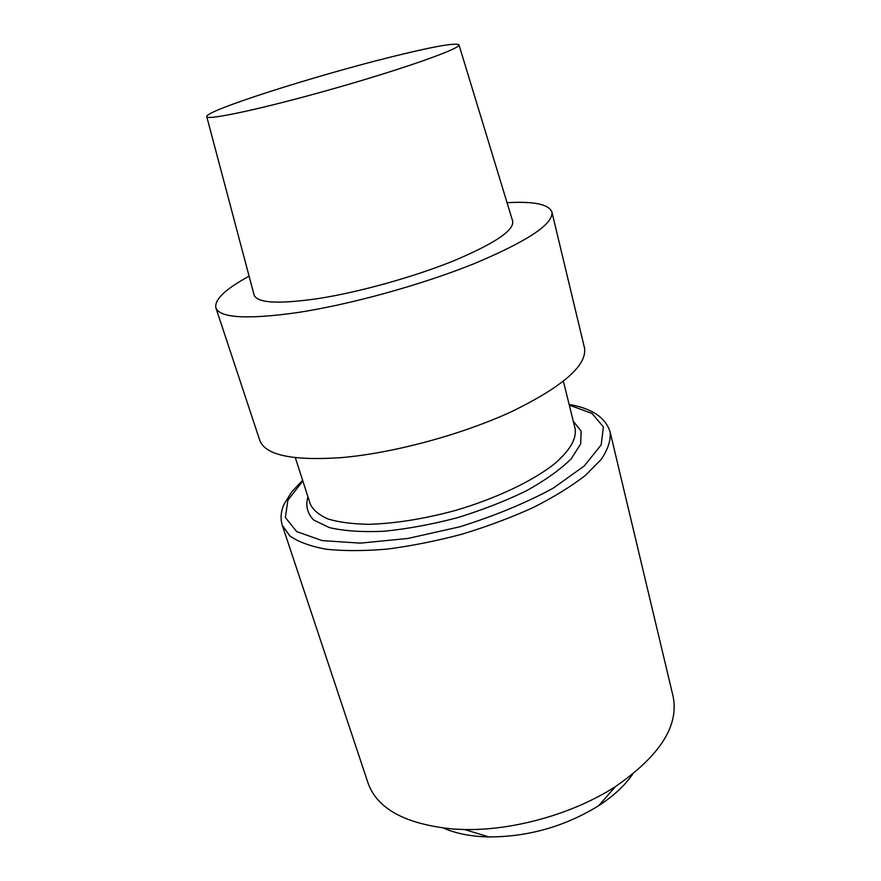 <?xml version="1.0" encoding="UTF-8"?>
<svg xmlns="http://www.w3.org/2000/svg" width="881" height="881" viewBox="0 0 881 881"><rect width="100%" height="100%" fill="white"/><g stroke="black" fill="none" stroke-linecap="round" stroke-linejoin="round"><path stroke-width="1.32" d="M341.586 457.602C393.444 453.153 462.58 434.432 512.423 411.251C563.344 386.219 587.363 365.075 584.466 347.808L551.924 212.068C548.951 204.293 533.996 201.176 507.049 202.707C533.996 201.176 548.951 204.293 551.924 212.068C553.543 224.005 527.477 241.262 473.725 263.837C421.195 285.004 349.35 304.793 296.534 312.722C349.35 304.793 421.195 285.004 473.725 263.837C527.477 241.262 553.543 224.005 551.924 212.068L584.466 347.808C587.363 365.075 563.344 386.219 512.423 411.251C462.58 434.432 393.444 453.153 341.586 457.602C292.503 460.961 265.225 455.191 259.763 440.302C265.225 455.191 292.503 460.961 341.586 457.602M317.909 298.626C358.952 292.261 413.828 276.986 453.869 260.743C494.979 243.376 514.57 230.139 512.632 221.01C514.57 230.139 494.979 243.376 453.869 260.743C413.828 276.986 358.952 292.261 317.909 298.626C277.845 304.352 256.536 303.042 254.003 294.683C256.536 303.042 277.845 304.352 317.909 298.626M249.092 276.194C225.393 289.089 214.325 299.617 215.878 307.788C219.765 317.953 246.647 319.594 296.534 312.722C246.647 319.594 219.765 317.953 215.878 307.788C214.325 299.617 225.393 289.089 249.092 276.194M390.272 57.177C431.987 46.781 454.871 42.64 458.946 44.744C462.018 47.992 405.943 68.09 335.011 88.265C264.091 108.495 205.835 120.961 206.738 116.578C205.295 110.709 313.911 76.107 390.272 57.177C431.987 46.781 454.871 42.64 458.946 44.744C462.018 47.992 405.943 68.09 335.011 88.265C264.091 108.495 205.835 120.961 206.738 116.578C205.295 110.709 313.911 76.107 390.272 57.177M673.04 696.089C679.24 725.57 660.056 755.722 615.5 786.535C574.137 813.46 513.92 830.618 464.584 829.528L453.913 829.098C405.866 824.44 377.233 809.066 368.016 782.978C377.233 809.066 405.866 824.44 453.913 829.098L464.584 829.528C513.92 830.618 574.137 813.46 615.5 786.535C660.056 755.722 679.24 725.57 673.04 696.089L610.104 431.932C610.985 440.192 608 449.387 601.139 459.519L585.391 475.399C571.273 486.356 553.885 497.071 533.225 507.544C511.057 517.599 487.325 526.475 462.029 534.183C436.469 540.967 411.625 545.923 387.486 549.061C364.404 551.043 343.986 551.099 326.212 549.226C310.398 546.319 298.241 541.859 289.75 535.868L282.294 525.307L368.016 782.978L282.294 525.307L289.75 535.868C298.241 541.859 310.398 546.319 326.212 549.226C343.986 551.099 364.404 551.043 387.486 549.061C411.625 545.923 436.469 540.967 462.029 534.183C487.325 526.475 511.057 517.599 533.225 507.544C553.885 497.071 571.273 486.356 585.391 475.399L601.139 459.519C608 449.387 610.985 440.192 610.104 431.932C605.588 417.594 591.933 408.421 569.126 404.412C591.933 408.421 605.588 417.594 610.104 431.932L673.04 696.089M443.672 828.151C456.193 833.613 471.291 836.543 488.977 836.95C528.479 836.851 565.051 826.433 598.673 805.697C613.484 796.039 624.772 785.588 632.536 774.355C624.772 785.588 613.484 796.039 598.673 805.697L615.5 786.535L598.673 805.697C565.051 826.433 528.479 836.851 488.977 836.95L464.584 829.528L488.977 836.95C471.291 836.543 456.193 833.613 443.672 828.151M575.139 428.75C576.703 438.738 569.952 450.323 554.887 463.538C532.939 480.971 496.124 498.525 455.279 510.495C423.838 518.975 394.941 523.578 368.588 524.305C352.51 523.997 339.064 522.257 328.25 519.063C319.175 515.143 313.207 510.187 310.343 504.185C313.207 510.187 319.175 515.143 328.25 519.063C339.064 522.257 352.51 523.997 368.588 524.305C394.941 523.578 423.838 518.975 455.279 510.495C496.124 498.525 532.939 480.971 554.887 463.538C569.952 450.323 576.703 438.738 575.139 428.75L563.411 381.308L575.139 428.75M573.267 421.184L581.152 431.194L580.667 443.925L571.251 458.737C560.558 469.375 545.68 480.024 526.618 490.684C505.551 500.97 482.469 509.989 457.338 517.731C431.91 524.382 407.54 528.897 384.215 531.243C362.399 532.234 344.141 531.023 329.439 527.62L313.636 519.999C307.293 513.337 305.399 505.595 307.943 496.763C305.399 505.595 307.293 513.337 313.636 519.999L329.439 527.62C344.141 531.023 362.399 532.234 384.215 531.243C407.54 528.897 431.91 524.382 457.338 517.731C482.469 509.989 505.551 500.97 526.618 490.684C545.68 480.024 560.558 469.375 571.251 458.737L580.667 443.925L581.152 431.194L573.267 421.184M569.291 405.095L592.021 413.442L603.386 426.911L601.205 444.817L584.345 465.884L553.224 488.173C525.979 502.941 494.869 515.803 459.915 526.761L407.914 538.456L360.274 543.137L322.083 540.593L296.655 531.573L285.367 517.499L287.922 500.067L302.844 480.993L287.922 500.067L285.367 517.499L296.655 531.573L322.083 540.593L360.274 543.137L407.914 538.456L459.915 526.761C494.869 515.803 525.979 502.941 553.224 488.173L584.345 465.884L601.205 444.817L603.386 426.911L592.021 413.442L569.291 405.095M259.763 440.302L215.878 307.788L259.763 440.302M206.771 116.699L254.003 294.683L206.771 116.699M458.979 44.854L512.632 221.01L458.979 44.854M295.311 457.68L310.343 504.185L295.311 457.68M302.624 480.321L291.666 491.928L284.012 504.317C280.808 511.63 280.235 518.623 282.294 525.307C280.235 518.623 280.808 511.63 284.012 504.317L291.666 491.928L302.624 480.321"/></g></svg>
